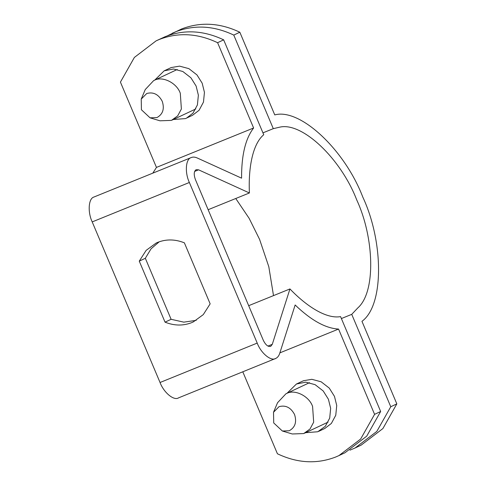 <?xml version="1.0" encoding="UTF-8"?>
<svg xmlns="http://www.w3.org/2000/svg" width="486" height="486" viewBox="0 0 486 486"><rect width="100%" height="100%" fill="white"/><g stroke="black" fill="none" stroke-linecap="round" stroke-linejoin="round"><path stroke-width="0.73" d="M351.736 314.351L357.787 307.942C376.103 291.995 374.226 237.599 356.754 199.977C340.874 158.551 302.262 121.937 279.918 127.119L273.296 128.656L233.772 35.083L239.835 32.228L274.76 114.909C299.977 107.874 344.683 149.609 362.817 197.122C383.594 241.481 384.274 305.208 361.955 321.325L396.831 403.884L390.762 406.739L351.736 314.351L341.391 318.549M273.503 295.616L268.801 266.717L259.585 239.391L249.148 218.354L235.753 198.507M167.33 35.843L181.557 28.984C200.475 21.7 219.903 22.781 239.835 32.228M172.281 33.242L175.489 31.839C194.406 24.555 213.834 25.637 233.772 35.083M262.944 132.854L273.296 128.656M390.762 406.739L376.826 431.416L355.084 447.995L361.153 445.14L382.889 428.561L396.831 403.884M349.926 450.158L355.084 447.995M287.068 393.241L296.448 384.007L305.785 382.166L315.11 384.669L323.196 390.957L328.402 399.231L330.662 408.355L329.696 418.106L325.31 426.295L317.759 431.762L305.633 432.686M296.448 384.007L303.477 380.732L311.854 379.311L321.179 381.814L329.265 388.101L334.471 396.376L336.731 405.5L335.765 415.251L331.373 423.44L324.788 428.488L318.725 431.343M242.793 371.802L277.421 453.772C297.353 463.219 316.781 464.3 335.698 457.016L338.906 455.613L360.648 439.028L374.585 414.351L338.56 329.065L279.869 352.866M173.344 119.513L185.47 118.596L192.499 115.316L199.084 110.267L203.476 102.078L204.442 92.328L202.182 83.203L196.976 74.929L188.89 68.641L179.565 66.139L171.187 67.56L164.159 70.835L154.779 80.069M186.436 118.171L193.021 113.123L197.407 104.933L198.373 95.183L196.119 86.058L190.907 77.784L182.821 71.497L173.496 68.994L164.159 70.835M338.56 329.065C325.608 328.366 311.137 320.341 295.148 304.983L279.723 353.334C278.909 355.849 277.603 357.538 275.805 358.401C271.182 361.657 260.958 353.231 257.216 343.086L189.37 182.487C184.723 172.767 185.622 159.11 191.004 157.652C192.814 156.82 194.88 156.923 197.195 157.962L241.578 178.168C241.445 155.344 245.454 138.619 253.619 127.988L217.594 42.701L223.657 39.846L263.74 134.731C252.635 143.971 248.255 167.798 249.409 192.966L208.142 209.709M253.619 127.988L156.456 167.409L120.425 82.116L134.367 57.439L156.103 40.86L159.311 39.451C178.228 32.173 197.656 33.255 217.594 42.701M165.04 322.157L139.263 261.134L146.146 250.369L156.146 243.049L157.75 242.344C166.309 239.009 175.185 239.173 184.376 242.83L210.152 303.853L203.276 314.618L193.276 321.939L191.672 322.643C183.113 325.978 174.237 325.814 165.04 322.157L171.108 319.302L183.817 322.151L196.235 320.353M191.004 157.652L93.834 197.067C88.458 198.525 87.559 212.182 92.206 221.902L189.37 182.487M156.103 40.86L165.38 36.596C184.297 29.318 203.725 30.399 223.657 39.846M194.631 171.418L198.567 169.821L196.089 169.699C193.865 171.358 193.653 174.668 195.439 179.632L263.278 340.23C265.581 344.951 268.059 346.998 270.714 346.36L272.281 344.331L289.948 288.945C306.915 306.672 326.635 319.156 340.571 316.611L380.653 411.496L366.711 436.173L344.975 452.758L338.906 455.613M139.263 261.134L145.332 258.279L171.108 319.302M159.25 241.779L151.055 248.82L145.332 258.279M178.635 397.821C174.012 401.072 163.788 392.645 160.046 382.5L92.206 221.902M380.653 411.496L374.585 414.351M275.805 358.401L178.35 397.943M248.686 305.682L289.948 288.945M198.567 169.821L249.409 192.966M156.456 167.409L152.829 173.125M273.521 412.25L277.555 402.712L285.956 393.763L286.758 393.411C294.966 389.031 309.169 396.199 312.589 406.448L313.67 422.182L310.007 428.998L303.72 433.561L292.274 433.98L282.348 431.009L273.715 422.935L273.521 412.25L279.037 406.667C285.64 404.887 290.81 407.499 294.54 414.491C296.946 422.024 295.172 427.449 289.219 430.76L282.348 431.009M141.232 99.077L145.265 89.539L153.667 80.591L154.469 80.239C162.676 75.859 176.88 83.027 180.3 93.276L181.381 109.01L177.718 115.832L171.43 120.388L159.985 120.807L150.059 117.837L141.426 109.763L141.232 99.077L146.748 93.494C153.351 91.714 158.521 94.327 162.251 101.319C164.657 108.852 162.883 114.277 156.929 117.588L150.059 117.837M257.216 343.086L160.046 382.5M267.95 346.087L272.281 344.331M328.099 422.109L304.522 433.208M285.956 393.763L309.533 382.664M195.809 108.943L172.232 120.036M153.667 80.591L177.244 69.492"/></g></svg>
